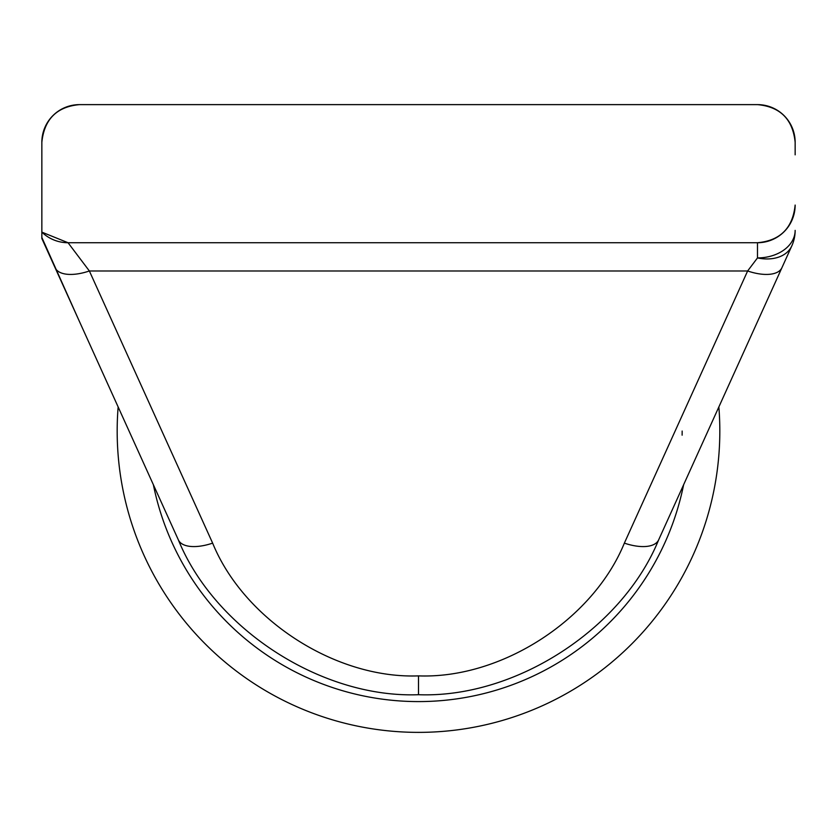 <?xml version="1.0" encoding="UTF-8"?>
<svg xmlns="http://www.w3.org/2000/svg" width="837" height="837" viewBox="0 0 837 837"><rect width="100%" height="100%" fill="white"/><g stroke="black" fill="none" stroke-linecap="round" stroke-linejoin="round"><path stroke-width="1.26" d="M118.143 406.96A301.32 301.32 0 0 0 418.5 732.375A301.32 301.32 0 0 0 718.857 406.96M418.5 694.71L418.5 675.877C501.3 679.016 593.056 619.84 624.36 543.129L747.629 270.979L757.485 257.922A37.665 27.537 180 0 0 795.15 230.384A37.665 37.665 0 0 1 791.792 245.932L658.667 539.834C622.142 629.34 515.1 698.372 418.5 694.71C321.9 698.372 214.858 629.34 178.333 539.834L41.85 238.514L41.85 142.29A37.665 37.665 0 0 1 79.515 104.625C56.801 106.686 44.246 119.241 41.85 142.29A37.665 37.665 0 0 1 79.515 104.625L757.485 104.625A37.665 37.665 0 0 1 795.15 142.29L795.15 154.845M795.15 205.065A37.665 37.665 0 0 1 757.485 242.73C780.199 240.669 792.754 228.114 795.15 205.065A37.665 37.665 0 0 1 757.485 242.73L68.048 242.73A37.665 37.665 0 0 1 41.85 232.131L68.048 242.73L89.371 270.979L212.64 543.129A37.665 17.535 155.6 0 1 178.333 539.834M41.85 237.478L79.515 321.67M795.15 142.29C792.806 119.293 780.251 106.738 757.485 104.625A37.665 37.665 0 0 1 795.15 142.29M781.936 267.683A37.665 17.535 24.4 0 1 747.629 270.979L89.371 270.979A37.665 17.535 155.6 0 1 55.064 267.683M624.36 543.129A37.665 17.535 24.4 0 0 658.667 539.834L658.667 539.834M791.792 245.932A37.665 26.313 -155.6 0 1 757.485 257.922L757.485 242.73M682.124 435.177A263.655 263.655 0 0 0 682.155 431.055A263.655 263.655 0 0 1 682.124 435.177M153.38 484.759A270.497 270.497 0 0 0 683.62 484.759M212.64 543.129C243.944 619.84 335.7 679.016 418.5 675.877M68.048 242.73A37.665 37.665 0 0 1 41.85 232.131"/></g></svg>
